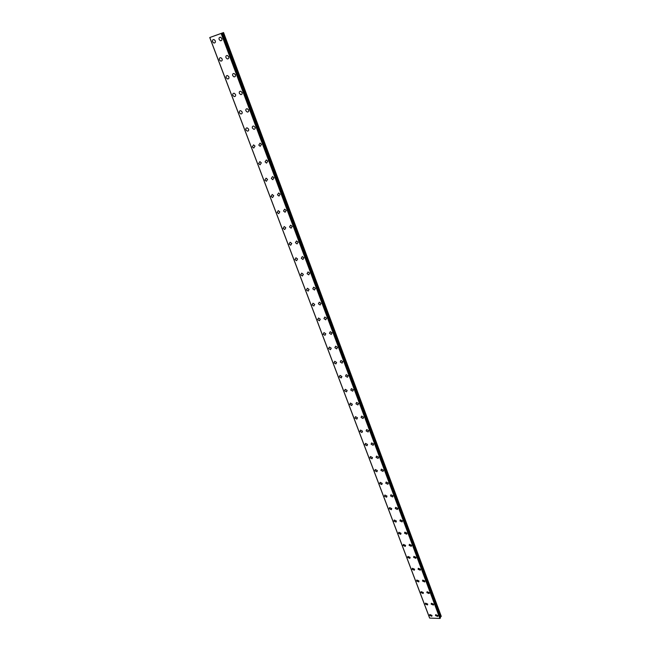 <?xml version="1.0" encoding="UTF-8"?>
<svg xmlns="http://www.w3.org/2000/svg" width="651" height="651" viewBox="0 0 651 651"><rect width="100%" height="100%" fill="white"/><g stroke="black" fill="none" stroke-linecap="round" stroke-linejoin="round"><path stroke-width="0.98" d="M432.004 615.431L431.808 616.285L429.562 615.358L429.758 614.503L432.004 615.431L431.816 616.277L429.562 615.358L429.758 614.503M427.723 604.063L427.512 604.942L425.274 604.014L425.485 603.135L427.723 604.071L427.512 604.95L425.274 604.014L425.485 603.135M423.394 592.589L423.166 593.492L420.937 592.548L421.164 591.637L423.394 592.589L423.166 593.492L420.937 592.548L421.164 591.645M419.016 580.977L418.772 581.913L416.55 580.961L416.795 580.025L419.016 580.977L418.772 581.913L416.55 580.961L416.795 580.025M414.589 569.243L414.329 570.203L412.116 569.243L412.384 568.282L414.589 569.243L414.329 570.203L412.116 569.243L412.384 568.282M407.64 557.394L407.917 556.41L410.114 557.386L409.837 558.371L407.64 557.394M410.114 557.386L409.837 558.371L407.632 557.402L407.917 556.41M405.597 545.392L405.288 546.409L403.107 545.424L403.408 544.399L405.589 545.392L405.288 546.409L403.107 545.424L403.408 544.407M401.016 533.267L400.699 534.308L398.526 533.315L398.851 532.266L401.016 533.267L400.699 534.308L398.526 533.315L398.851 532.266M396.394 521.003L396.052 522.078L393.896 521.069L394.246 519.994L396.394 521.003L396.052 522.078L393.896 521.069L394.246 519.994M391.723 508.602L391.349 509.709L389.208 508.691L389.583 507.577L391.723 508.602L391.349 509.709L389.208 508.691L389.583 507.585M386.987 496.07L386.596 497.209L384.472 496.176L384.871 495.029L386.987 496.07L386.596 497.201L384.472 496.168L384.871 495.029M382.21 483.384L381.787 484.556L379.688 483.514L380.111 482.334L382.21 483.384L381.787 484.556L379.688 483.514L380.111 482.342M377.368 470.559L376.921 471.763L374.838 470.706L375.293 469.501L377.368 470.559L376.921 471.763L374.846 470.706L375.293 469.501M369.939 457.751L370.427 456.514L372.478 457.588L371.998 458.825L369.939 457.751M372.478 457.588L371.998 458.825L369.939 457.759L370.427 456.514M364.983 444.649L365.504 443.38L367.53 444.47L367.018 445.732L364.983 444.649M367.53 444.47L367.018 445.74L364.983 444.657L365.496 443.38M362.526 431.19L361.98 432.5L359.97 431.401L360.516 430.091L362.526 431.19L361.98 432.492L359.97 431.401L360.516 430.099M357.464 417.763L356.886 419.098L354.901 417.991L355.479 416.656L357.456 417.763L356.886 419.106L354.901 417.999L355.479 416.656M349.774 404.426L350.384 403.059L352.337 404.181L351.727 405.549L349.774 404.426M352.337 404.181L351.727 405.549L349.766 404.434L350.384 403.059M347.154 390.429L346.503 391.837L344.574 390.706L345.225 389.298L347.154 390.429L346.511 391.837L344.582 390.706L345.225 389.298M341.905 376.522L341.222 377.962L339.326 376.823L340.009 375.375L341.905 376.522L341.23 377.962L339.326 376.815L340.009 375.375M336.591 362.444L335.875 363.917L334.012 362.77L334.728 361.289L336.591 362.444L335.883 363.917L334.012 362.77L334.728 361.289M331.221 348.195L330.464 349.709L328.625 348.545L329.39 347.032L331.221 348.195L330.472 349.709L328.633 348.545L329.39 347.032M325.785 333.776L324.995 335.322L323.181 334.15L323.986 332.604L325.785 333.784L324.995 335.322L323.189 334.15L323.978 332.604M320.284 319.185L319.446 320.764L317.672 319.584L318.51 318.005L320.284 319.185L319.454 320.764L317.672 319.584L318.51 318.005M314.71 304.416L313.839 306.027L312.098 304.839L312.976 303.22L314.71 304.416L313.839 306.027L312.098 304.839L312.968 303.22M309.07 289.459L308.159 291.111L306.45 289.915L307.37 288.263L309.07 289.459L308.159 291.111L306.45 289.915L307.362 288.263M303.358 274.323L302.406 276.008L300.729 274.803L301.69 273.111L303.358 274.323L302.414 276.008L300.738 274.803L301.69 273.111M297.58 258.992L296.587 260.717L294.944 259.505L295.945 257.78L297.58 258.992L296.587 260.709L294.944 259.497L295.945 257.78M291.729 243.474L290.696 245.232L289.085 244.011L290.118 242.253L291.729 243.474L290.696 245.224L289.085 244.011L290.126 242.253M285.797 227.76L284.723 229.543L283.152 228.322L284.227 226.532L285.797 227.76L284.731 229.543L283.152 228.322L284.227 226.532M279.8 211.835L278.685 213.666L277.139 212.438L278.262 210.607L279.792 211.844L278.685 213.666L277.139 212.438L278.262 210.615M273.713 195.723L272.566 197.578L271.052 196.35L272.216 194.486L273.713 195.723L272.566 197.578L271.06 196.35L272.216 194.486M267.561 179.391L266.365 181.287L264.892 180.05L266.088 178.154L267.561 179.391L266.373 181.287L264.892 180.05L266.088 178.154M260.091 164.784L258.642 163.547L259.887 161.619L261.32 162.856L260.091 164.784L258.65 163.547L259.879 161.619M255.005 146.101L253.735 148.07L252.319 146.825L253.597 144.856L255.005 146.101L253.735 148.062L252.319 146.825L253.597 144.864M248.601 129.126C248.894 130.452 248.462 131.12 247.299 131.128L245.915 129.891C245.622 128.556 246.054 127.889 247.225 127.881L248.601 129.126C248.894 130.452 248.462 131.12 247.299 131.128L245.915 129.883C245.614 128.556 246.054 127.889 247.225 127.881M242.115 111.931C242.408 113.298 241.969 113.974 240.772 113.966L239.422 112.721C239.12 111.354 239.568 110.67 240.764 110.686L242.115 111.931C242.416 113.29 241.969 113.974 240.772 113.966L239.422 112.721C239.12 111.354 239.568 110.67 240.772 110.686M235.54 94.501C235.841 95.909 235.385 96.6 234.165 96.576L232.838 95.331C232.537 93.915 233.001 93.223 234.23 93.256L235.54 94.501C235.849 95.909 235.385 96.6 234.165 96.576L232.846 95.331C232.537 93.915 233.001 93.223 234.222 93.256M228.883 76.842C229.185 78.299 228.721 78.999 227.468 78.95L226.174 77.705C225.864 76.248 226.336 75.549 227.598 75.597L228.883 76.842C229.193 78.291 228.721 78.999 227.468 78.95L226.174 77.705C225.864 76.248 226.336 75.549 227.59 75.597M222.129 58.94C222.439 60.445 221.958 61.161 220.681 61.088L219.42 59.851C219.102 58.346 219.59 57.63 220.868 57.695L222.129 58.94C222.447 60.437 221.958 61.153 220.689 61.088L219.42 59.843C219.102 58.346 219.59 57.63 220.876 57.695M215.286 40.801C215.603 42.348 215.115 43.072 213.805 42.99L212.568 41.745C212.25 40.191 212.747 39.467 214.057 39.556L215.286 40.801C215.611 42.348 215.115 43.072 213.813 42.99L212.568 41.745C212.25 40.199 212.747 39.467 214.057 39.556M437.903 615.594L437.708 616.448L435.446 615.52L435.641 614.666L437.903 615.594L437.708 616.44L435.446 615.52L435.641 614.666M433.639 604.193L433.428 605.072L431.165 604.144L431.385 603.257L433.639 604.193L433.428 605.072L431.165 604.136L431.377 603.265M429.326 592.67L429.099 593.574L426.844 592.638L427.072 591.726L429.326 592.67L429.099 593.574L426.853 592.638L427.08 591.726M424.965 581.026L424.721 581.961L422.483 581.009L422.727 580.074L424.965 581.026L424.721 581.953L422.483 581.001L422.727 580.074M420.554 569.251L420.294 570.211L418.064 569.251L418.333 568.282L420.554 569.251L420.294 570.211L418.064 569.251L418.333 568.29M416.095 557.346L415.818 558.338L413.605 557.362L413.89 556.369L416.095 557.346L415.818 558.338L413.605 557.362L413.881 556.377M411.595 545.31L411.294 546.327L409.088 545.343L409.398 544.326L411.595 545.31L411.294 546.327L409.088 545.343L409.389 544.326M407.038 533.145L406.712 534.194L404.523 533.193L404.857 532.144L407.038 533.145L406.712 534.186L404.523 533.193L404.849 532.144M402.432 520.841L402.082 521.915L399.909 520.906L400.259 519.823L402.432 520.841L402.082 521.915L399.909 520.906L400.259 519.832M397.769 508.398L397.395 509.505L395.247 508.48L395.621 507.373L397.769 508.398L397.403 509.505L395.247 508.48L395.621 507.373M393.058 495.81L392.659 496.949L390.527 495.916L390.925 494.768L393.058 495.81L392.659 496.949L390.527 495.916L390.925 494.776M388.297 483.083L387.866 484.254L385.75 483.213L386.181 482.033L388.297 483.083L387.874 484.254L385.758 483.205L386.181 482.033M383.472 470.209L383.024 471.414L380.925 470.356L381.38 469.151L383.472 470.209L383.024 471.414L380.925 470.356L381.388 469.143M378.597 457.189L378.117 458.426L376.042 457.352L376.53 456.115L378.597 457.189L378.117 458.426L376.042 457.352L376.53 456.115M373.666 444.015L373.153 445.292L371.103 444.202L371.623 442.924L373.666 444.015L373.153 445.284L371.103 444.202L371.623 442.924M368.132 431.995L366.106 430.897L366.659 429.587L368.678 430.693L368.132 431.995L366.106 430.897L366.659 429.587M363.632 417.21L363.055 418.552L361.053 417.437L361.639 416.095L363.632 417.21L363.055 418.544L361.053 417.437L361.639 416.095M358.522 403.563L357.912 404.946L355.942 403.823L356.561 402.44L358.522 403.563L357.912 404.938L355.942 403.823L356.561 402.44M353.355 389.762L352.704 391.178L350.767 390.047L351.418 388.631L353.355 389.762L352.704 391.178L350.767 390.039L351.426 388.623M348.13 375.798L347.439 377.246L345.526 376.099L346.226 374.65L348.13 375.798L347.439 377.246L345.526 376.099L346.218 374.65M342.833 361.663L342.109 363.144L340.229 361.989L340.961 360.499L342.833 361.663L342.109 363.144L340.229 361.989L340.961 360.508M337.478 347.357L336.713 348.879L334.866 347.707L335.639 346.186L337.478 347.357L336.713 348.871L334.866 347.707L335.639 346.186M332.059 332.881L331.253 334.435L329.439 333.255L330.252 331.701L332.059 332.881L331.253 334.427L329.439 333.255L330.252 331.701M326.574 318.225L325.728 319.812L323.946 318.624L324.8 317.037L326.574 318.225L325.728 319.812L323.946 318.624L324.792 317.037M321.016 303.382L320.137 305.01L318.38 303.814L319.275 302.186L321.016 303.39L320.129 305.01L318.388 303.814L319.275 302.194M315.393 288.369L314.466 290.029L312.757 288.824L313.684 287.164L315.393 288.369L314.474 290.029L312.757 288.824L313.684 287.164M309.705 273.16L308.737 274.86L307.052 273.648L308.029 271.947L309.705 273.16L308.737 274.852L307.052 273.648L308.029 271.955M303.936 257.763L302.927 259.497L301.283 258.276L302.3 256.551L303.936 257.763L302.935 259.497L301.283 258.276L302.3 256.551M298.101 242.18L297.051 243.938L295.44 242.717L296.498 240.951L298.101 242.18L297.051 243.938L295.44 242.717L296.498 240.951M292.193 226.385L291.103 228.184L289.524 226.963L290.623 225.156L292.193 226.385L291.103 228.184L289.524 226.955L290.615 225.156M286.204 210.403L285.073 212.234L283.527 210.997L284.666 209.166L286.204 210.403L285.073 212.234L283.527 210.997L284.666 209.166M280.142 194.201L278.97 196.073L277.456 194.836L278.636 192.965L280.142 194.201L278.97 196.073L277.456 194.836L278.636 192.965M273.998 177.804L272.785 179.709L271.312 178.464L272.533 176.559L273.998 177.804L272.785 179.7L271.312 178.464L272.525 176.559M266.528 163.124L265.079 161.879L266.34 159.943L267.781 161.179L266.528 163.124L265.087 161.879L266.34 159.943M261.474 144.351L260.18 146.32L258.772 145.083L260.075 143.098L261.474 144.351L260.188 146.32L258.772 145.075L260.066 143.106M253.76 129.305L252.376 128.06C252.092 126.717 252.531 126.05 253.719 126.042L255.086 127.295C255.379 128.629 254.94 129.297 253.76 129.305L252.385 128.06C252.083 126.717 252.531 126.05 253.711 126.042M248.625 110.011C248.918 111.386 248.462 112.07 247.25 112.053L245.899 110.808C245.606 109.425 246.062 108.741 247.274 108.758L248.617 110.011C248.918 111.386 248.454 112.07 247.25 112.053L245.907 110.808C245.606 109.425 246.062 108.741 247.274 108.758M242.058 92.491C242.359 93.915 241.895 94.615 240.658 94.582L239.34 93.329C239.039 91.905 239.511 91.213 240.748 91.246L242.058 92.491C242.367 93.915 241.895 94.615 240.658 94.582L239.34 93.329C239.039 91.905 239.503 91.213 240.748 91.246M235.418 74.743C235.719 76.216 235.239 76.924 233.978 76.867L232.684 75.622C232.383 74.149 232.863 73.441 234.132 73.498L235.418 74.743C235.719 76.208 235.239 76.916 233.978 76.867L232.692 75.622C232.383 74.149 232.863 73.441 234.132 73.498M228.68 56.759C228.989 58.273 228.501 58.989 227.207 58.916L225.946 57.67C225.637 56.149 226.133 55.433 227.427 55.506L228.68 56.759C228.989 58.264 228.501 58.989 227.207 58.916L225.946 57.67C225.637 56.149 226.125 55.433 227.427 55.506M221.853 38.523C222.17 40.077 221.665 40.81 220.347 40.72L219.11 39.475C218.793 37.913 219.297 37.18 220.624 37.27L221.853 38.523C222.17 40.077 221.665 40.81 220.347 40.72L219.11 39.475C218.801 37.904 219.306 37.172 220.632 37.27M217.198 34.845L216.482 35.13M216.612 35.048L216.205 35.195M222.251 33.063L209.752 37.538L223.553 32.55L222.251 33.063L440.345 617.002L441.248 616.285L223.553 32.55M222.04 33.152L440.345 617.002M440.458 617.921L222.015 33.217L440.458 617.921L439.889 618.45L429.676 618.092M209.809 37.538L429.709 618.149M221.169 33.559L439.889 618.45M209.777 37.538L429.579 617.905M221.242 33.535L439.946 618.417M221.307 33.51L439.986 618.385M221.665 33.364L440.255 618.222M221.796 33.315L440.345 618.157M223.179 32.705L441.036 616.635M223.285 32.664L441.109 616.57M209.752 37.538L429.554 617.88M222.032 33.209L440.458 617.88"/></g></svg>
